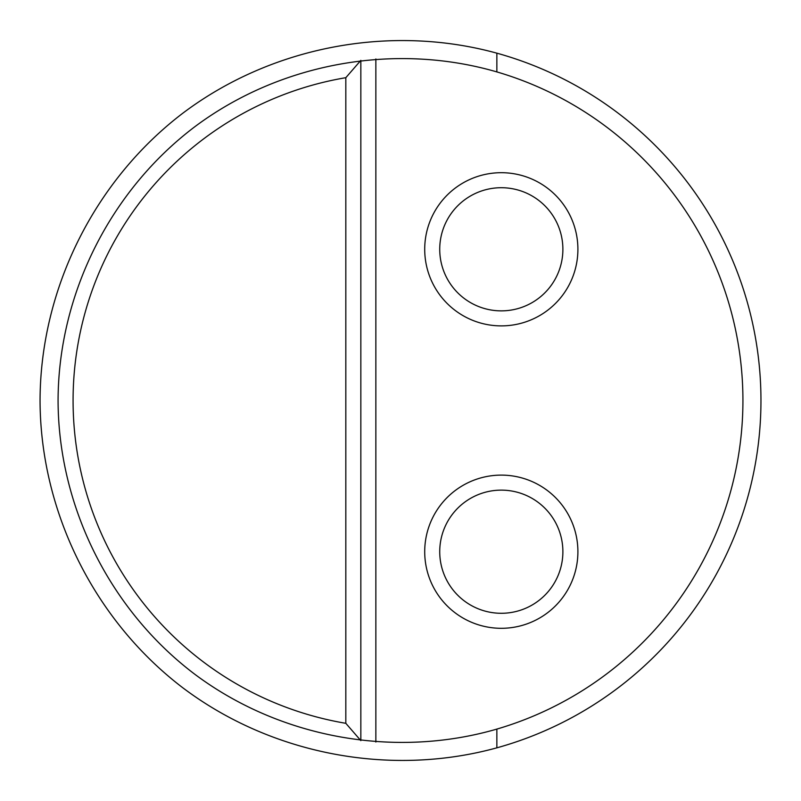 <?xml version="1.0" encoding="UTF-8"?>
<svg xmlns="http://www.w3.org/2000/svg" width="801" height="801" viewBox="0 0 801 801"><rect width="100%" height="100%" fill="white"/><g stroke="black" fill="none" stroke-linecap="round" stroke-linejoin="round"><path stroke-width="1.2" d="M562.883 551.709A61.577 61.577 0 0 1 470.517 605.035A61.577 61.577 0 0 1 470.517 498.382A61.577 61.577 0 0 1 562.883 551.709M577.901 551.709A76.596 76.596 0 0 0 463.008 485.376A76.596 76.596 0 0 0 463.008 618.042A76.596 76.596 0 0 0 577.901 551.709M375.859 742.036L375.859 58.964M577.901 249.291A76.596 76.596 0 0 0 463.008 182.958A76.596 76.596 0 0 0 463.008 315.624A76.596 76.596 0 0 0 577.901 249.291M562.883 249.291A61.577 61.577 0 0 1 470.517 302.618A61.577 61.577 0 0 1 470.517 195.965A61.577 61.577 0 0 1 562.883 249.291M496.86 71.91C394.743 42.243 280.52 62.878 195.244 126.408C110.288 190.368 58.343 294.157 58.072 400.5C58.343 506.843 110.288 610.632 195.244 674.592C280.52 738.121 394.743 758.757 496.86 729.09L496.86 747.834C389.787 777.24 270.898 754.412 182.338 687.428C94.117 619.994 40.34 511.539 40.05 400.5C40.34 289.461 94.117 181.006 182.338 113.572C270.898 46.588 389.787 23.76 496.86 53.166L496.86 71.91A342.428 342.428 0 0 1 496.86 729.09M496.86 747.834A360.45 360.45 0 0 0 496.86 53.166M345.822 77.687L360.84 60.375L360.84 740.625L345.822 723.313A327.409 327.409 0 0 1 345.822 77.687L345.822 723.313"/></g></svg>
